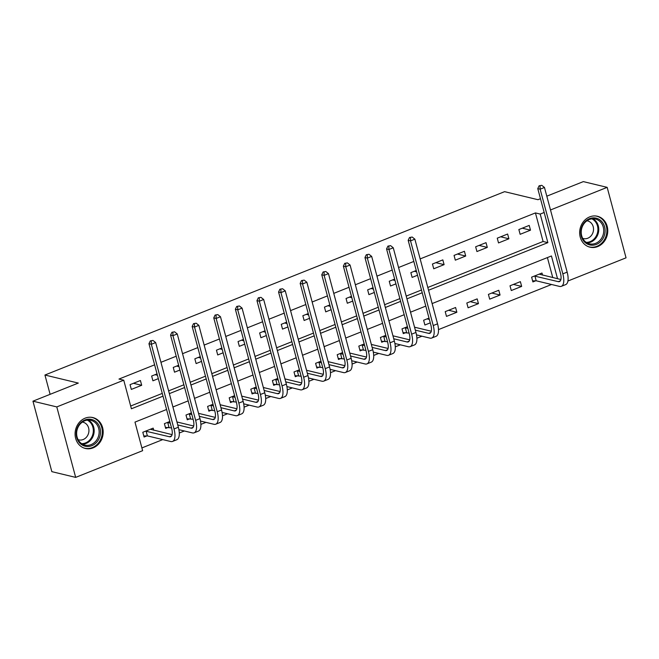 <?xml version="1.0" encoding="UTF-8"?>
<svg xmlns="http://www.w3.org/2000/svg" width="659" height="659" viewBox="0 0 659 659"><rect width="100%" height="100%" fill="white"/><g stroke="black" fill="none" stroke-linecap="round" stroke-linejoin="round"><path stroke-width="0.99" d="M85.143 418.16A15.898 13.938 -76.4 0 1 92.853 417.559A15.898 13.938 -76.4 0 1 103.183 431.925A15.898 13.938 -76.4 0 1 93.108 447.873A15.898 13.938 -76.4 0 1 85.398 448.474A15.898 13.938 -76.4 0 1 75.077 434.116A15.898 13.938 -76.4 0 1 85.143 418.16M589.731 216.869A15.898 13.938 -76.4 0 1 597.441 216.267A15.898 13.938 -76.4 0 1 607.763 230.634A15.898 13.938 -76.4 0 1 597.697 246.581A15.898 13.938 -76.4 0 1 589.986 247.183A15.898 13.938 -76.4 0 1 579.656 232.825A15.898 13.938 -76.4 0 1 589.731 216.869M546.805 196.176L583.33 181.612L607.17 187.354L626.05 257.826L567.926 281.014M141.891 447.922L162.748 439.602M179.289 433.004L184.355 430.986M200.896 424.388L205.954 422.37M222.495 415.771L227.553 413.745M244.094 407.147L249.151 405.128M265.692 398.53L270.75 396.512M287.291 389.914L292.357 387.896M308.898 381.297L313.956 379.279M330.497 372.681L335.555 370.663M352.095 364.065L357.153 362.046M373.694 355.448L378.752 353.43M395.293 346.832L400.359 344.814M416.9 338.215L421.958 336.197M438.499 329.599L551.558 284.49M166.587 409.494L134.98 422.106L142.632 450.674L75.67 477.388L56.789 406.916L123.752 380.202L131.405 408.778L163.012 396.166M56.789 406.916L32.95 401.174L51.83 471.646L75.67 477.388M552.761 277.563L547.407 257.578M542.538 275.1L541.978 273.032L531.615 277.167L532.892 281.928L535.709 280.8M520.379 281.648L510.008 285.784L511.285 290.545L521.656 286.41L520.379 281.648M498.781 290.265L488.41 294.4L489.686 299.161L500.057 295.026L498.781 290.265M477.182 298.881L466.811 303.016L468.088 307.778L478.459 303.642L477.182 298.881M455.583 307.498L445.212 311.633L446.489 316.394L456.852 312.259L455.583 307.498M429.009 318.099L423.613 320.249L424.89 325.011L430.286 322.861M407.402 326.716L402.006 328.866L403.283 333.627L406.109 332.507M385.803 335.332L380.408 337.482L381.685 342.243L384.502 341.123M364.205 343.949L358.809 346.099L360.086 350.868L362.903 349.74M342.606 352.565L337.21 354.723L338.487 359.484L341.304 358.356M321.007 361.181L315.612 363.34L316.88 368.101L319.706 366.972M299.4 369.798L294.005 371.956L295.281 376.717L298.099 375.589M277.801 378.414L272.406 380.572L273.683 385.334L276.5 384.205M256.203 387.039L250.807 389.189L252.084 393.95L254.901 392.822M234.604 395.655L229.208 397.805L230.485 402.567L233.302 401.438M213.005 404.272L207.61 406.422L208.878 411.183L211.704 410.055M191.398 412.888L186.003 415.038L187.28 419.799L190.097 418.679M169.8 421.505L164.404 423.655L165.681 428.416L168.498 427.296M153.728 430.203L153.176 428.136L142.805 432.271L144.082 437.032L146.899 435.912M427.815 287.481L543.09 241.491L535.438 212.923L420.162 258.905M413.827 261.434L398.555 267.529M392.22 270.05L376.956 276.146M370.622 278.666L355.358 284.762M349.023 287.283L333.759 293.379M327.424 295.907L312.16 301.995M305.825 304.524L290.553 310.611M284.218 313.14L268.954 319.228M262.62 321.757L247.356 327.844M241.021 330.373L225.757 336.461M219.422 338.99L204.15 345.077M197.815 347.606L182.551 353.694M176.217 356.222L160.953 362.31M154.618 364.839L118.982 379.057L123.752 380.202M130.663 406.018L162.271 393.407M168.605 390.886L183.877 384.79M190.212 382.261L205.476 376.174M211.811 373.645L227.075 367.557M233.41 365.028L248.674 358.941M255.008 356.412L270.272 350.324M276.607 347.795L291.879 341.708M298.214 339.179L313.478 333.092M319.813 330.563L335.077 324.475M341.411 321.946L356.676 315.859M363.01 313.33L378.274 307.242M384.609 304.713L399.881 298.626M406.216 296.097L421.48 290.001M529.218 225.411L518.855 229.546L520.132 234.316L530.495 230.172L529.218 225.411M507.619 234.027L497.257 238.171L498.525 242.932L508.896 238.789L507.619 234.027M486.021 242.652L475.65 246.787L476.927 251.549L487.298 247.413L486.021 242.652M464.422 251.268L454.051 255.404L455.328 260.165L465.699 256.03L464.422 251.268M442.823 259.885L432.452 264.02L433.729 268.781L444.1 264.646L442.823 259.885M416.249 270.487L410.854 272.637L412.13 277.398L417.526 275.248M394.65 279.103L389.255 281.253L390.523 286.014L395.927 283.864M373.043 287.719L367.648 289.869L368.925 294.631L374.32 292.481M351.445 296.336L346.049 298.486L347.326 303.247L352.722 301.097M329.846 304.952L324.45 307.102L325.727 311.864L331.123 309.714M308.247 313.569L302.852 315.719L304.128 320.48L309.524 318.33M286.649 322.185L281.253 324.335L282.522 329.096L287.917 326.946M265.042 330.802L259.646 332.952L260.923 337.713L266.318 335.563M243.443 339.418L238.047 341.568L239.324 346.329L244.72 344.179M221.844 348.034L216.449 350.184L217.725 354.954L223.121 352.796M200.245 356.651L194.85 358.809L196.127 363.57L201.522 361.412M178.647 365.267L173.251 367.425L174.52 372.187L179.915 370.029M157.04 373.884L151.644 376.042L152.921 380.803L158.317 378.645M140.416 380.523L130.045 384.658L131.322 389.42L141.693 385.284L140.416 380.523M32.95 401.174L78.314 383.077L44.936 375.029L50.109 394.329M44.936 375.029L504.596 191.662L537.966 199.702L540.471 198.705M535.438 212.923L540.207 214.068L544.161 212.486M550.496 209.966L607.17 187.354M428.556 290.232L547.86 242.636L540.207 214.068M169.347 393.637L184.611 387.55M190.945 385.021L206.209 378.933M212.544 376.404L227.816 370.317M234.151 367.788L249.415 361.7M255.75 359.171L271.014 353.084M277.348 350.555L292.612 344.468M298.947 341.939L314.219 335.843M320.546 333.322L335.818 327.226M342.153 324.706L357.417 318.61M363.752 316.089L379.016 309.994M385.35 307.473L400.614 301.377M406.949 298.848L422.221 292.761M557.53 278.716L551.435 255.972L432.123 303.568M425.788 306.097L410.524 312.185M404.189 314.714L388.925 320.801M382.591 323.33L367.327 329.418M360.992 331.947L345.72 338.034M339.385 340.563L324.121 346.65M317.786 349.179L302.522 355.267M296.188 357.796L280.923 363.883M274.589 366.412L259.325 372.5M252.99 375.029L237.718 381.124M231.383 383.645L216.119 389.741M209.784 392.262L194.52 398.357M188.186 400.878L172.922 406.974M543.09 241.491L547.86 242.636M522.266 228.187L530.495 230.172M427.016 318.89L429.371 319.458M448.622 310.274L456.852 312.259M470.221 301.657L478.459 303.642M491.82 293.041L500.057 295.026M513.419 284.424L521.656 286.41M500.659 236.803L508.896 238.789M479.06 245.428L487.298 247.413M457.461 254.044L465.699 256.03M435.863 262.661L444.1 264.646M414.264 271.277L416.612 271.846M392.657 279.894L395.013 280.462M371.058 288.51L373.414 289.079M349.459 297.127L351.807 297.695M327.861 305.743L330.208 306.311M306.262 314.359L308.61 314.928M284.655 322.976L287.011 323.544M263.056 331.592L265.412 332.161M241.458 340.209L243.805 340.777M219.859 348.825L222.207 349.394M198.26 357.442L200.608 358.01M176.653 366.066L179.009 366.626M155.054 374.683L157.41 375.243M133.456 383.299L141.693 385.284M541.797 185.336L539.111 185.797L541.797 185.336L544.474 187.469L540.149 189.191L562.835 273.847A15.289 6.252 68.3 0 1 561.353 286.327A15.289 6.252 68.3 0 1 559.516 286.41L536.195 280.792L532.612 280.899M539.161 274.152L560.9 279.523M534.433 276.039L558.239 281.648A10.19 4.168 -111.7 0 0 559.458 281.591A10.19 4.168 -111.7 0 0 560.455 273.279L537.769 188.614L539.111 185.797M544.474 187.469L567.16 272.126A15.289 6.252 68.3 0 1 565.669 284.606L561.353 286.327M540.067 186.019L540.149 189.191L537.769 188.614M534.919 276.03L536.195 280.792M581.123 229.143A13.757 12.06 -76.4 0 1 595.802 218.08A13.757 12.06 -76.4 0 1 604.773 233.945A13.757 12.06 -76.4 0 1 590.102 245A13.757 12.06 -76.4 0 1 581.123 229.143M603.422 233.648A12.743 11.17 103.6 0 0 595.456 219.043A12.743 11.17 103.6 0 0 581.526 229.208A12.743 11.17 103.6 0 0 589.484 243.814A12.743 11.17 103.6 0 0 603.422 233.648M582.696 238.369A9.069 7.949 103.6 0 0 583.388 238.566A9.069 7.949 103.6 0 0 593.306 231.334A9.069 7.949 103.6 0 0 587.639 220.93A9.069 7.949 103.6 0 0 586.93 220.798M588.1 246.565A15.8 13.847 103.6 0 0 589.245 246.903A15.8 13.847 103.6 0 0 606.527 234.299A15.8 13.847 103.6 0 0 596.65 216.185A15.8 13.847 103.6 0 0 595.481 215.963M91.807 445.69A13.757 12.06 -76.4 0 1 76.699 437.485A13.757 12.06 -76.4 0 1 84.92 419.981A13.757 12.06 -76.4 0 1 100.028 428.185A13.757 12.06 -76.4 0 1 91.807 445.69M84.698 420.821A12.743 11.17 103.6 0 0 76.625 433.597A12.743 11.17 103.6 0 0 84.904 445.105A12.743 11.17 103.6 0 0 91.074 444.627A12.743 11.17 103.6 0 0 99.147 431.843A12.743 11.17 103.6 0 0 90.876 420.335A12.743 11.17 103.6 0 0 84.698 420.821M78.116 439.66A9.069 7.949 103.6 0 0 78.8 439.866A9.069 7.949 103.6 0 0 83.199 439.52A9.069 7.949 103.6 0 0 88.94 430.418A9.069 7.949 103.6 0 0 83.05 422.221A9.069 7.949 103.6 0 0 82.35 422.089M83.52 447.856A15.8 13.847 103.6 0 0 84.657 448.194A15.8 13.847 103.6 0 0 92.318 447.601A15.8 13.847 103.6 0 0 102.326 431.744A15.8 13.847 103.6 0 0 92.062 417.476A15.8 13.847 103.6 0 0 90.893 417.254M412.196 237.034L409.511 237.495L412.196 237.034L414.865 239.168L410.549 240.889L433.235 325.554A15.289 6.252 68.3 0 1 431.744 338.026A15.289 6.252 68.3 0 1 429.907 338.116L416.504 334.879M409.115 333.1L403.011 332.597M414.544 327.193L431.291 331.23M404.832 327.745L407.839 328.339M415.335 330.143L428.63 333.355A10.19 4.168 -111.7 0 0 429.857 333.297A10.19 4.168 -111.7 0 0 430.846 324.978L408.168 240.313L409.511 237.495M414.865 239.168L437.551 323.833A15.289 6.252 68.3 0 1 436.069 336.304L431.744 338.026M410.466 237.726L410.549 240.889L408.168 240.313M405.318 327.729L406.587 332.49M390.598 245.65L387.912 246.112L390.598 245.65L393.266 247.784L388.95 249.506L411.636 334.171A15.289 6.252 68.3 0 1 410.145 346.65A15.289 6.252 68.3 0 1 408.308 346.733L394.906 343.496M387.517 341.716L381.413 341.214M392.945 335.81L409.692 339.846M383.225 336.362L386.24 336.955M393.736 338.759L407.031 341.972A10.19 4.168 -111.7 0 0 408.259 341.914A10.19 4.168 -111.7 0 0 409.247 333.594L386.561 248.929L387.912 246.112M393.266 247.784L415.953 332.449A15.289 6.252 68.3 0 1 414.47 344.921L410.145 346.65M388.868 246.342L388.95 249.506L386.561 248.929M383.711 336.345L384.988 341.107M368.991 254.267L366.313 254.728L368.991 254.267L371.668 256.4L367.351 258.122L390.029 342.787A15.289 6.252 68.3 0 1 388.546 355.267A15.289 6.252 68.3 0 1 386.709 355.349L373.307 352.112M365.918 350.333L359.806 349.83M371.346 344.426L388.093 348.463M361.626 344.978L364.641 345.571M372.137 347.384L385.433 350.588A10.19 4.168 -111.7 0 0 386.66 350.53A10.19 4.168 -111.7 0 0 387.649 342.21L364.962 257.554L366.313 254.728M371.668 256.4L394.354 341.065A15.289 6.252 68.3 0 1 392.863 353.537L388.546 355.267M367.269 254.959L367.351 258.122L364.962 257.554M362.112 344.962L363.389 349.723M347.392 262.883L344.715 263.345L347.392 262.883L350.069 265.017L345.744 266.738L368.43 351.404A15.289 6.252 68.3 0 1 366.948 363.883A15.289 6.252 68.3 0 1 365.111 363.966L351.708 360.737M344.319 358.949L338.207 358.447M349.74 353.043L366.495 357.079M340.028 353.595L343.042 354.188M350.539 356L363.834 359.204A10.19 4.168 -111.7 0 0 365.061 359.147A10.19 4.168 -111.7 0 0 366.05 350.827L343.364 266.17L344.715 263.345M350.069 265.017L372.755 349.682A15.289 6.252 68.3 0 1 371.264 362.153L366.948 363.883M345.662 263.575L345.744 266.738L343.364 266.17M340.514 353.578L341.79 358.339M325.793 271.5L323.108 271.961L325.793 271.5L328.47 273.633L324.146 275.355L346.832 360.02A15.289 6.252 68.3 0 1 345.349 372.5A15.289 6.252 68.3 0 1 343.512 372.582L330.101 369.353M322.712 367.565L316.608 367.063M328.141 361.659L344.896 365.696M318.429 362.211L321.435 362.804M328.932 364.616L342.235 367.821A10.19 4.168 -111.7 0 0 343.454 367.763A10.19 4.168 -111.7 0 0 344.451 359.443L321.765 274.787L323.108 271.961M328.47 273.633L351.148 358.298A15.289 6.252 68.3 0 1 349.665 370.77L345.349 372.5M324.063 272.192L324.146 275.355L321.765 274.787M318.915 362.195L320.192 366.956M304.194 280.124L301.509 280.577L304.194 280.124L306.863 282.25L302.547 283.98L325.233 368.636A15.289 6.252 68.3 0 1 323.742 381.116A15.289 6.252 68.3 0 1 321.905 381.199L308.503 377.969M301.114 376.182L295.01 375.679M306.542 370.276L323.289 374.312M296.83 370.828L299.837 371.421M307.333 373.233L320.628 376.437A10.19 4.168 -111.7 0 0 321.856 376.38A10.19 4.168 -111.7 0 0 322.844 368.06L300.166 283.403L301.509 280.577M306.863 282.25L329.549 366.915A15.289 6.252 68.3 0 1 328.067 379.395L323.742 381.116M302.465 280.808L302.547 283.98L300.166 283.403M297.316 370.811L298.585 375.572M282.587 288.741L279.91 289.194L282.587 288.741L285.265 290.866L280.948 292.596L303.634 377.253A15.289 6.252 68.3 0 1 302.143 389.733A15.289 6.252 68.3 0 1 300.306 389.815L286.904 386.586M279.515 384.798L273.403 384.296M284.943 378.892L301.69 382.928M275.223 379.444L278.238 380.037M285.734 381.849L299.029 385.054A10.19 4.168 -111.7 0 0 300.257 384.996A10.19 4.168 -111.7 0 0 301.245 376.676L278.559 292.019L279.91 289.194M285.265 290.866L307.951 375.531A15.289 6.252 68.3 0 1 306.468 388.011L302.143 389.733M280.866 289.425L280.948 292.596L278.559 292.019M275.709 379.436L276.986 384.197M260.989 297.357L258.312 297.81L260.989 297.357L263.666 299.483L259.349 301.212L282.027 385.869A15.289 6.252 68.3 0 1 280.545 398.349A15.289 6.252 68.3 0 1 278.708 398.431L265.305 395.202M257.916 393.423L251.804 392.912M263.345 387.508L280.091 391.545M253.624 388.06L256.639 388.662M264.135 390.466L277.431 393.67A10.19 4.168 -111.7 0 0 278.658 393.612A10.19 4.168 -111.7 0 0 279.647 385.301L256.961 300.636L258.312 297.81M263.666 299.483L286.352 384.148A15.289 6.252 68.3 0 1 284.861 396.627L280.545 398.349M259.259 298.041L259.349 301.212L256.961 300.636M254.11 388.052L255.387 392.813M239.39 305.974L236.713 306.435L239.39 305.974L242.067 308.107L237.742 309.829L260.429 394.486A15.289 6.252 68.3 0 1 258.946 406.965A15.289 6.252 68.3 0 1 257.109 407.048L243.706 403.819M236.317 402.039L230.205 401.529M241.738 396.125L258.493 400.161M232.026 396.677L235.041 397.278M242.537 399.082L255.832 402.287A10.19 4.168 -111.7 0 0 257.059 402.229A10.19 4.168 -111.7 0 0 258.048 393.917L235.362 309.252L236.713 306.435M242.067 308.107L264.753 392.764A15.289 6.252 68.3 0 1 263.262 405.244L258.946 406.965M237.66 306.657L237.742 309.829L235.362 309.252M232.512 396.669L233.788 401.43M217.791 314.59L215.106 315.051L217.791 314.59L220.468 316.724L216.144 318.445L238.83 403.102A15.289 6.252 68.3 0 1 237.347 415.582A15.289 6.252 68.3 0 1 235.502 415.664L222.099 412.435M214.71 410.656L208.606 410.153M220.139 404.741L236.894 408.778M210.427 405.293L213.434 405.895M220.93 407.699L234.233 410.903A10.19 4.168 -111.7 0 0 235.452 410.845A10.19 4.168 -111.7 0 0 236.449 402.534L213.763 317.869L215.106 315.051M220.468 316.724L243.146 401.38A15.289 6.252 68.3 0 1 241.664 413.86L237.347 415.582M216.061 315.282L216.144 318.445L213.763 317.869M210.913 405.285L212.19 410.046M196.193 323.207L193.507 323.668L196.193 323.207L198.861 325.34L194.545 327.062L217.231 411.718A15.289 6.252 68.3 0 1 215.74 424.198A15.289 6.252 68.3 0 1 213.903 424.281L200.501 421.052M193.112 419.272L187.008 418.77M198.54 413.358L215.287 417.394M188.828 413.918L191.835 414.511M199.331 416.315L212.626 419.519A10.19 4.168 -111.7 0 0 213.854 419.462A10.19 4.168 -111.7 0 0 214.842 411.15L192.164 326.485L193.507 323.668M198.861 325.34L221.548 409.997A15.289 6.252 68.3 0 1 220.065 422.477L215.74 424.198M194.463 323.898L194.545 327.062L192.164 326.485M189.306 413.901L190.583 418.663M174.586 331.823L171.908 332.284L174.586 331.823L177.263 333.956L172.946 335.678L195.632 420.343A15.289 6.252 68.3 0 1 194.141 432.815A15.289 6.252 68.3 0 1 192.304 432.897L178.902 429.668M171.513 427.889L165.401 427.386M176.942 421.974L193.688 426.019M167.221 422.534L170.236 423.127M177.732 424.931L191.028 428.136A10.19 4.168 -111.7 0 0 192.255 428.086A10.19 4.168 -111.7 0 0 193.244 419.767L170.557 335.101L171.908 332.284M177.263 333.956L199.949 418.613A15.289 6.252 68.3 0 1 198.466 431.093L194.141 432.815M172.864 332.515L172.946 335.678L170.557 335.101M167.707 422.518L168.984 427.279M152.987 340.439L150.31 340.901L152.987 340.439L155.664 342.573L151.339 344.295L174.025 428.96A15.289 6.252 68.3 0 1 172.543 441.431A15.289 6.252 68.3 0 1 170.706 441.514L147.385 435.896L143.802 436.003M150.351 429.264L172.09 434.635M145.623 431.151L169.429 436.752A10.19 4.168 -111.7 0 0 170.656 436.703A10.19 4.168 -111.7 0 0 171.645 428.383L148.959 343.718L150.31 340.901M155.664 342.573L178.35 427.23A15.289 6.252 68.3 0 1 176.859 439.71L172.543 441.431M151.257 341.131L151.339 344.295L148.959 343.718M146.109 431.134L147.385 435.896M560.389 280.792L558.239 281.648M567.16 272.126L562.835 273.847M592.894 218.772A12.743 11.17 -76.4 0 1 598.454 232.454A12.743 11.17 -76.4 0 1 587.078 242.891M586.222 242.364A12.323 10.799 103.6 0 0 597.622 232.265A12.323 10.799 103.6 0 0 591.889 218.846M88.306 420.063A12.743 11.17 -76.4 0 1 94.113 432.106A12.743 11.17 -76.4 0 1 86.107 443.425A12.743 11.17 -76.4 0 1 82.499 444.182M81.634 443.655A12.323 10.799 103.6 0 0 85.53 442.922A12.323 10.799 103.6 0 0 93.298 431.744A12.323 10.799 103.6 0 0 87.301 420.137M430.788 332.49L428.63 333.355M437.551 323.833L433.235 325.554M409.19 341.107L407.031 341.972M415.953 332.449L411.636 334.171M387.583 349.723L385.433 350.588M394.354 341.065L390.029 342.787M365.984 358.348L363.834 359.204M372.755 349.682L368.43 351.404M344.385 366.964L342.235 367.821M351.148 358.298L346.832 360.02M322.786 375.581L320.628 376.437M329.549 366.915L325.233 368.636M301.179 384.197L299.029 385.054M307.951 375.531L303.634 377.253M279.581 392.813L277.431 393.67M286.352 384.148L282.027 385.869M257.982 401.43L255.832 402.287M264.753 392.764L260.429 394.486M236.383 410.046L234.233 410.903M243.146 401.38L238.83 403.102M214.785 418.663L212.626 419.519M221.548 409.997L217.231 411.718M193.178 427.279L191.028 428.136M199.949 418.613L195.632 420.343M171.579 435.896L169.429 436.752M178.35 427.23L174.025 428.96M589.245 246.903L588.479 246.713M596.65 216.185L595.884 215.995M92.062 417.476L91.296 417.295M84.657 448.194L83.891 448.013"/></g></svg>
